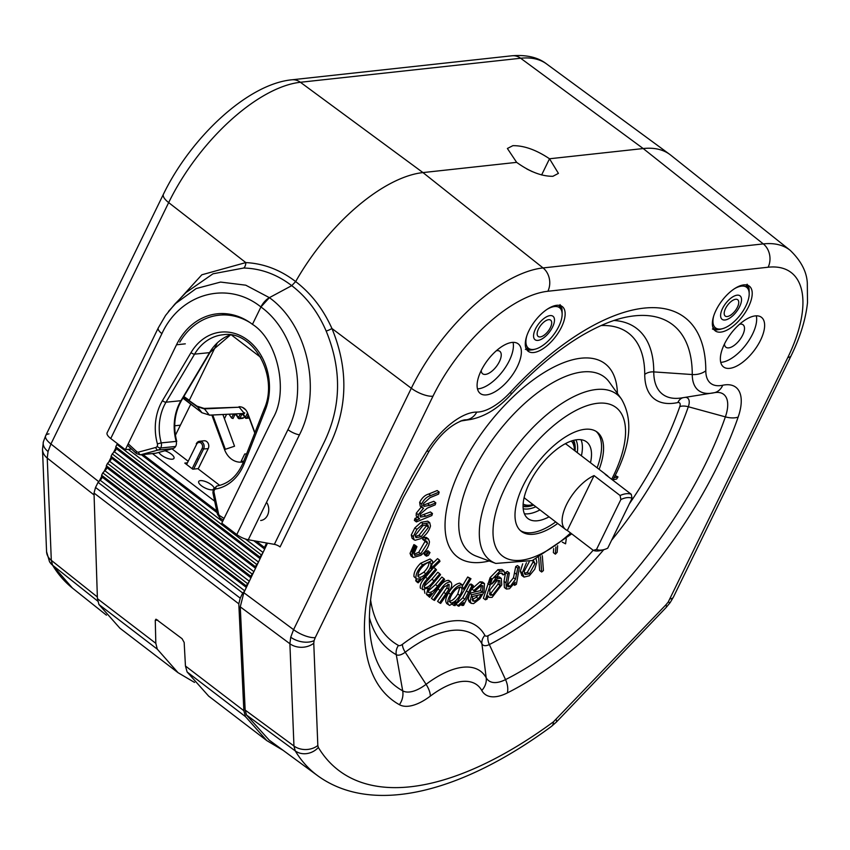 <?xml version="1.0" encoding="UTF-8"?>
<svg xmlns="http://www.w3.org/2000/svg" width="850" height="850" viewBox="0 0 850 850"><rect width="100%" height="100%" fill="white"/><g stroke="black" fill="none" stroke-linecap="round" stroke-linejoin="round"><path stroke-width="1.27" d="M631.263 494.286L632.049 498.312A31.227 14.376 127.4 0 0 627.088 497.643A31.227 14.376 127.4 0 0 620.872 499.534L620.086 495.507A34.074 15.682 -52.6 0 1 626.248 493.723A34.074 15.682 -52.6 0 1 631.263 494.286L605.232 474.374A34.074 15.682 -52.6 0 1 606.974 475.362L566.929 444.72A34.074 15.682 127.4 0 0 565.239 443.753M606.974 475.362A34.074 15.682 -52.6 0 1 608.377 476.776M603.978 549.599L601.046 550.407A34.074 15.682 -52.6 0 1 598.336 550.938A34.074 15.682 -52.6 0 1 593.321 550.375L596.541 549.408A31.227 14.376 127.4 0 0 603.978 549.599A31.227 14.376 127.4 0 0 607.718 548.186L632.049 498.312M523.122 504.039A39.748 18.296 127.4 0 0 529.954 505.155A39.748 18.296 127.4 0 0 533.014 504.571L530.166 505.346A42.585 19.603 -52.6 0 1 526.788 506.005A42.585 19.603 -52.6 0 1 523.058 505.973M573.176 440.47A42.585 19.603 -52.6 0 1 574.43 447.504L574.419 450.447A39.748 18.296 127.4 0 0 571.317 441.054M567.301 530.464L594.065 475.596A34.074 15.682 127.4 0 0 567.46 502.754A34.074 15.682 127.4 0 0 565.569 529.476A34.074 15.682 127.4 0 0 567.301 530.464L593.321 550.375M524.142 497.452A34.074 15.682 127.4 0 0 525.523 498.844L565.569 529.476M594.065 475.596L620.086 495.507M620.872 499.534L596.541 549.408M244.471 591.388L242.707 593.013L98.069 482.354L101.628 478.603L101.607 475.246L246.139 585.82L249.05 581.804M247.286 583.429L102.797 472.876L106.346 469.126L106.335 465.757L250.718 576.236L253.619 572.209M251.866 573.835L107.514 463.388L111.063 459.638L111.052 456.28L255.298 566.653L258.198 562.626M256.445 564.251L112.232 453.911L115.791 450.16L115.77 446.792L259.877 557.058L262.777 553.042M214.03 487.815A8.521 3.039 26 0 0 211.31 484.691A8.521 3.039 26 0 0 198.709 481.514A8.521 3.039 26 0 0 201.439 485.775A8.521 3.039 26 0 0 213.053 489.696M158.854 452.402A8.521 3.039 26 0 0 161.404 455.132A8.521 3.039 26 0 0 173.984 458.352A8.521 3.039 26 0 0 171.264 454.059A8.521 3.039 26 0 0 164.964 450.755M194.533 682.423L178.043 672.69L157.292 649.166L155.826 643.344L155.263 620.33L155.964 619.183L182.07 638.701L184.163 642.441L185.449 666.007L187.106 671.968L208.654 696.107L266.815 740.616L283.146 750.359M178.043 672.69L119.882 628.182L98.929 604.509L97.41 598.644L94.021 493.053L95.529 487.454L240.242 598.166L242.707 593.013M175.111 433.086L176.088 433.893M187.446 462.793L184.779 463.091L192.791 469.211L197.859 468.658L219.736 485.392M188.201 461.274L171.976 448.853M198.379 459.531L197.126 458.575M152.479 453.603L214.689 501.203M174.728 425.797L180.402 425.17M175.281 434.371L175.886 434.308M143.012 454.548L216.739 510.956M256.19 541.142L264.467 547.474L266.602 542.98M264.467 547.474L264.775 548.866M261.024 554.657L116.949 444.422L117.651 443.796M116.949 444.422L115.77 446.792M259.877 557.058L260.196 558.45M112.232 453.911L111.052 456.28M255.298 566.653L255.616 568.044M107.514 463.388L106.335 465.757M250.718 576.236L251.037 577.639M102.797 472.876L101.607 475.246M246.139 585.82L246.458 587.222M98.069 482.354L95.529 487.454M240.242 598.166L238.808 603.829L243.854 710.696L245.469 716.624L266.815 740.616M222.891 414.513L234.536 446.218L224.538 449.565L211.863 415.055M246.585 453.9L244.694 453.996L241.134 461.337L243.716 461.21M243.387 462.039L240.986 462.156A1.137 0.659 -92.8 0 1 241.134 461.337M198.167 468.892L208.208 448.609L203.575 449.002L193.63 469.126M196.265 443.668L199.506 441.267A5.036 4.112 84.6 0 1 202.119 442.043A5.036 4.112 84.6 0 1 203.575 449.002L202.13 448.449A3.91 3.188 -95.4 0 0 201.004 443.062A3.91 3.188 -95.4 0 0 196.626 444.242L196.467 443.562A5.036 4.112 84.6 0 1 199.506 441.267L204.064 440.767A5.111 4.176 84.6 0 1 206.72 441.554A5.111 4.176 84.6 0 1 208.208 448.609M192.121 468.701L202.13 448.449M196.626 444.242L186.607 464.483M175.408 435.264L190.782 404.196M240.986 462.156A20.347 16.617 84.6 0 1 224.538 449.565M248.157 415.193L246.861 417.86A1.137 0.924 83.8 0 1 245.342 417.934L242.919 414.545L243.217 413.993L245.395 417.318L247.116 413.801A2.274 1.849 83.8 0 1 247.648 413.121M239.509 418.147L238.191 418.2L240.189 414.141A2.274 1.849 83.8 0 1 240.518 413.652M240.189 414.141L241.655 414.683A1.137 0.924 -96.2 0 1 242.324 414.163L242.919 414.545L241.655 414.683L239.934 418.189A1.137 0.924 83.8 0 1 239.264 418.71L242.781 418.328A1.137 0.924 -96.2 0 0 243.461 417.807L244.673 416.904M239.264 418.71A1.137 0.924 83.8 0 1 238.425 418.264L238.223 417.966M243.461 417.807L239.934 418.189L238.478 417.647L236.3 414.332L234.727 415.023L233.272 414.481A2.274 1.849 83.8 0 1 233.601 413.993M236.236 414.949L238.191 418.2M236.013 414.694A1.137 0.924 -96.2 0 0 234.727 415.023L233.017 418.529L231.561 417.987L233.272 414.481M242.367 407.299L245.809 409.934M223.858 417.138L224.644 418.328L226.355 414.821A2.274 1.849 83.8 0 1 226.674 414.332M228.99 414.216A2.274 1.849 83.8 0 1 229.373 414.672L231.561 417.987M183.579 398.682L201.981 412.76L196.945 406.119L204.085 408.414L239.254 407.203L204.308 408.903L196.903 406.513L183.611 396.908M183.005 397.928L201.96 412.739L209.631 415.119M204.085 408.414L209.366 415.129L244.449 413.461L244.747 412.866L243.886 412.909M244.311 413.429L239.254 407.203M189.284 400.69L196.945 406.119M227.131 315.053L227.343 314.479M183.855 396.514L189.316 400.297L217.09 343.368M260.61 357.287L231.593 335.081M239.031 406.714C243.015 406.725 245.926 408.946 247.754 413.376L254.788 433.022L247.552 413.546M168.523 311.376L201.833 274.794L245.788 262.586C263.744 263.521 280.362 269.854 295.662 281.584A136.276 62.719 -52.6 0 1 422.96 172.582L300.401 82.269A17.032 13.844 83.8 0 0 291.794 79.804L512.04 55.771C526.66 54.634 538.188 57.364 546.614 63.963A133.28 61.338 127.4 0 0 520.646 58.246L300.401 82.269A133.28 61.338 127.4 0 0 168.672 202.597L50.926 443.998L48.057 451.52L47.239 458.076L51.308 560.331L52.594 565.229A380.29 175.004 127.4 0 0 72.452 588.094L106.441 615.177M290.732 637.202A17.032 10.189 14.7 0 0 314.096 640.624L313.767 643.248A17.032 13.228 -2.3 0 1 289.892 643.737L240.263 606.847L245.161 710.079L293.951 745.992A17.032 13.228 -2.3 0 0 317.826 745.503L318.346 747.458A17.032 14.886 -31.1 0 1 295.248 750.89L246.489 714.999L269.195 740.116L317.624 775.678A380.29 175.004 -52.6 0 1 295.248 750.89L293.951 745.992L289.892 643.737L290.732 637.202L293.579 629.659L411.315 388.259A133.28 61.338 -52.6 0 1 543.054 267.931L763.3 243.907A133.28 61.338 -52.6 0 1 790.149 250.304L670.661 155.093A136.276 62.719 127.4 0 0 643.206 148.548L549.514 158.769L558.418 173.379L552.893 176.301C541.726 176.386 529.646 171.732 516.641 162.361L422.96 172.582L516.641 162.361L507.386 148.484L512.858 145.669C524.057 145.531 536.276 149.898 549.514 158.769L541.609 174.983L549.514 158.769L643.206 148.548A136.276 62.719 -52.6 0 1 669.758 154.403L546.614 63.963M526.809 168.98L532.334 171.668M131.516 449.013L125.343 449.682L176.502 344.792A68.138 55.399 83.8 0 1 217.154 313.82A68.138 55.399 83.8 0 1 252.45 324.349L260.929 306.967C227.832 280.33 180.54 293.101 161.904 333.625L110.744 438.515A11.358 4.048 -154 0 1 107.111 432.82L158.27 327.93A11.358 4.048 26 0 0 161.904 333.625M48.981 433.893A17.032 6.077 26 0 0 45.688 435.614L163.423 194.214A17.032 6.077 26 0 0 168.672 202.597L245.788 262.586A5.674 3.357 -88.1 0 1 243.769 268.016L212.978 273.806L186.107 292.485M186.107 292.474L174.909 304.024L196.148 288.564L220.575 282.072L245.767 285.186L269.386 297.659L291.741 285.653L295.662 281.584L291.741 285.653C277.036 274.391 261.046 268.515 243.769 268.016M326.166 331.064C318.006 312.099 306.531 296.958 291.741 285.653L269.386 297.659A11.358 5.228 127.4 0 0 260.929 306.967L252.45 324.349C277.642 339.957 288.904 391.616 272.935 418.285L221.786 523.175L236.778 534.554L287.938 429.664C308.295 390.246 295.396 331.553 260.929 306.967L269.386 297.659C307.838 325.21 322.192 390.798 299.434 434.849L248.274 539.739L274.359 544.361L323.457 443.689C341.296 407.692 342.199 370.154 326.166 331.064A5.674 1.116 156 0 0 331.946 328.504C348.362 368.348 347.809 406.842 330.289 443.987L280.075 546.922A5.674 2.029 26 0 0 274.359 544.361M125.343 449.682L110.744 438.515M99.121 481.397L101.787 476.053M103.849 471.92L106.505 466.576M108.566 462.442L111.223 457.087M113.284 452.965L115.951 447.61M481.217 370.526A14.131 6.503 127.4 0 0 482.619 373.756A14.131 6.503 127.4 0 0 499.407 361.643A14.131 6.503 127.4 0 0 499.8 351.305A14.131 6.503 127.4 0 0 496.315 350.784M477.466 388.875A31.291 14.397 127.4 0 0 509.341 360.559A31.291 14.397 127.4 0 0 513.049 342.369M481.153 370.642A31.227 14.376 127.4 0 0 480.293 393.497A31.227 14.376 127.4 0 0 517.31 366.69A31.227 14.376 127.4 0 0 518.245 343.889A31.227 14.376 127.4 0 0 481.153 370.642M599.122 469.349A62.464 28.741 127.4 0 0 597.242 432.161A62.464 28.741 127.4 0 0 523.122 485.711A62.464 28.741 127.4 0 0 521.326 531.378A62.464 28.741 127.4 0 0 557.717 523.472M597.114 467.819A62.464 28.741 127.4 0 0 596.201 431.449M590.484 462.74A48.269 22.217 127.4 0 0 586.564 441.873A48.269 22.217 127.4 0 0 529.337 483.289A48.269 22.217 127.4 0 0 527.903 518.532A48.269 22.217 127.4 0 0 549.068 516.853M581.039 439.716A48.195 22.185 -52.6 0 1 581.4 455.791M720.726 362.334A31.291 14.397 127.4 0 0 752.601 334.018A31.291 14.397 127.4 0 0 756.309 315.828M724.412 344.101A31.227 14.376 127.4 0 0 723.552 366.956A31.227 14.376 127.4 0 0 760.569 340.149A31.227 14.376 127.4 0 0 761.504 317.348A31.227 14.376 127.4 0 0 724.412 344.101M724.476 343.984A14.131 6.503 127.4 0 0 725.879 347.214A14.131 6.503 127.4 0 0 742.666 335.102A14.131 6.503 127.4 0 0 743.059 324.764A14.131 6.503 127.4 0 0 739.574 324.243M561.489 327.144A28.103 12.931 127.4 0 0 562.275 306.574A28.103 12.931 127.4 0 0 528.944 330.692A28.103 12.931 127.4 0 0 528.116 351.22A28.103 12.931 127.4 0 0 561.489 327.144M748.563 306.733A28.103 12.931 127.4 0 0 749.349 286.163A28.103 12.931 127.4 0 0 716.019 310.282A28.103 12.931 127.4 0 0 715.19 330.809A28.103 12.931 127.4 0 0 748.563 306.733M240.263 606.847L243.844 592.694L293.579 629.659A17.032 6.077 26 0 0 315.233 637.617L314.096 640.624M246.489 714.999L245.161 710.079M248.274 539.739A11.358 4.048 -154 0 1 236.778 534.554M317.624 775.678C372.863 815.915 462.251 792.285 551.533 726.336L551.533 726.336A17.032 8.086 -126.4 0 0 553.456 721.809L665.911 604.828A17.032 3.559 43.8 0 1 666.209 607.421L670.172 602.586A17.032 1.328 -144.9 0 1 668.249 601.991L787.822 357.489A116.248 53.497 127.4 0 0 768.124 267.229L547.878 291.263A17.032 13.844 -96.2 0 0 543.054 267.931L422.96 172.582A136.276 62.719 127.4 0 0 295.662 281.584C311.058 293.346 323.149 308.986 331.946 328.504L411.315 388.259A17.032 6.077 26 0 0 432.979 396.206L315.233 637.617M267.506 543.139L243.844 592.694M614.093 477.721L617.992 476.924L615.188 475.554M617.992 476.924L616.579 479.06L613.031 479.772M519.477 567.088L516.386 584.301L514.633 585.321L515.185 582.229L509.458 588.731L506.398 589.061L506.026 582.856L507.609 573.994L509.352 572.985L507.365 585.044L507.928 586.84L510.17 586.489L515.504 579.243L517.724 568.108L519.477 567.088L517.469 565.558L515.727 566.578L513.496 577.713L507.376 585.342M514.633 585.321L513.687 584.588M506.398 589.061L504.39 587.531L504.018 581.326L505.612 572.464L507.354 571.455L509.352 572.985M507.609 573.994L505.612 572.464M510.17 586.489L508.172 584.959M515.504 579.243L513.496 577.713M517.724 568.108L515.727 566.578M489.366 593.969L490.578 593.64L498.1 583.992L498.483 580.295M492.575 595.17L500.098 585.533L499.789 580.624L497.091 580.678L489.781 590.017L490.057 595.128L492.575 595.17L490.578 593.64M500.098 585.533L498.1 583.992M490.429 583.153L489.43 584.683M503.083 574.919L502.297 573.176L499.364 573.346L491.661 584.099L497.941 578.361L501.298 578.425L501.755 584.938L492.097 597.38L489.069 597.369L488.07 595.871L487.082 599.091L485.392 599.803L492.129 579.137L490.121 577.607L497.941 569.67L501.967 569.511L503.965 571.041L504.9 574.143L503.083 574.919L500.99 572.889M492.129 579.137L499.938 571.2L497.941 569.67M499.938 571.2L503.965 571.041M491.109 578.361L490.206 581.804M490.811 582.271L489.951 581.612M485.392 599.803L483.395 598.273L490.121 577.607M489.897 585.044L487.9 583.514M494.254 577.777L495.943 576.831L499.29 576.895L501.298 578.425M490.493 583.196L489.664 582.558M497.941 578.361L495.943 576.831M473.354 585.671L463.547 605.338L462.06 605.466L463.494 602.586L458.883 606.22L457.927 605.657L464.897 599.271L471.877 585.799L473.354 585.671L471.357 584.141L469.869 584.269L462.889 597.731L455.993 604.053M457.746 601.928L458.341 602.214M458.883 606.22L456.875 604.69M462.06 605.466L461.284 604.871M464.897 599.271L462.889 597.731M471.877 585.799L469.869 584.269M450.383 602.671L451.127 602.958C454.187 602.523 457.066 600.036 459.776 595.489C462.421 590.963 462.666 588.147 460.53 587.01C457.481 587.52 454.601 590.006 451.892 594.469C449.289 598.974 449.034 601.8 451.127 602.958L449.894 602.013M459.776 595.489L457.778 593.959L459.935 587.01M461.263 587.297L460.53 587.01M449.119 601.428C452.179 600.992 455.069 598.506 457.778 593.959M449.576 605.391C446.866 603.883 447.185 600.217 450.553 594.384C454.07 588.529 457.81 585.289 461.773 584.683L463.441 589.124L469.699 578.531L470.964 578.712L455.069 605.604L453.804 605.434L455.951 601.811L449.576 605.391L446.59 603.468M459.776 583.153L462.729 585.055L459.776 583.153C455.802 583.759 452.062 586.999 448.545 592.854C445.188 598.687 444.858 602.352 447.578 603.861M470.964 578.712L467.702 577.001L462.868 585.172M453.804 605.434L452.625 604.52M450.553 594.384L448.545 592.854M469.699 578.531L467.702 577.001M426.753 554.274L424.246 554.274L425.935 551.363L427.996 551.023M424.426 554.625L426.254 555.804L427.943 552.893L430.004 552.564L428.315 555.464L426.434 556.166L424.426 554.625M427.826 550.673L430.004 552.564M427.943 552.893L425.935 551.363M427.497 552.553L426.317 553.934M415.894 546.136L416.957 546.635L414.056 553.446L414.8 555.443L420.761 553.775L427.529 543.214L426.764 541.184L424.607 540.823L425.712 538.688L428.442 539.006L429.473 541.801C428.836 546.773 425.978 551.278 420.909 555.305L413.079 557.568L412.038 554.901L415.894 546.136L413.897 544.606L414.949 545.105L412.048 551.916L412.25 553.148M416.957 546.635L414.949 545.105M414.141 554.306L418.752 552.245L425.436 540.77M420.761 553.775L418.752 552.245M427.529 543.214L425.521 541.673M425.085 539.899L422.609 539.293L423.714 537.158L426.445 537.476L428.442 539.006M424.607 540.823L422.609 539.293M425.712 538.688L423.714 537.158M413.079 557.568L411.071 556.028L410.04 553.371L413.897 544.606M412.038 554.901L410.04 553.371M539.994 509.904A48.195 22.185 -52.6 0 1 524.376 513.761M520.359 530.559A62.464 28.741 127.4 0 0 555.709 521.932M417.987 576.247C419.475 578.191 422.078 577.352 425.808 573.739C429.473 570.095 431.194 566.684 430.95 563.518C429.42 561.669 426.817 562.509 423.141 566.015C419.496 569.681 417.775 573.081 417.987 576.247L418.551 577.086M425.808 573.739L423.799 572.209C427.476 568.565 429.186 565.154 428.942 561.988M430.451 562.774L429.547 562.445M417.892 575.832L423.799 572.209M418.104 582.834L417.679 581.591L420.623 578.701L416.617 579.084L415.958 578.096C415.692 573.994 417.913 569.564 422.641 564.814L432.087 560.511L432.788 561.553L430.939 568.586L439.546 560.161L439.96 561.404L418.104 582.834L416.096 581.304L415.682 580.061L416.649 579.105M417.679 581.591L415.682 580.061M416.617 579.084L413.961 576.566C413.695 572.454 415.916 568.034 420.633 563.284L430.079 558.981L432.087 560.511M415.958 578.096L413.961 576.566M422.641 564.814L420.633 563.284M432.958 563.125L437.548 558.631L439.546 560.161M429.643 597.284L428.878 596.392L431.471 593.311L428.559 594.83L426.456 594.437L428.156 587.956L422.376 589.645C421.759 586.628 423.481 582.983 427.529 578.712L435.71 568.979L436.496 569.904L428.315 579.626C425.266 582.728 423.959 585.384 424.394 587.594C427.157 587.998 430.334 585.714 433.936 580.773L439.801 573.803L440.566 574.696L432.894 583.812C429.632 587.084 428.156 589.942 428.464 592.386C431.056 592.843 434.074 590.75 437.516 586.117L443.859 578.574L444.624 579.466L429.643 597.284L426.923 594.809M428.878 596.392L426.881 594.862M424.926 593.279L424.299 590.07M420.835 588.466L420.368 588.104C419.751 585.097 421.473 581.453 425.531 577.182L433.288 567.949M435.71 568.979L433.755 567.492M424.108 586.33L431.938 579.243L437.803 572.263L439.801 573.803M428.198 591.079L435.508 584.588L441.851 577.044L443.859 578.574M448.789 580.433L450.797 581.963C452.795 584.364 451.573 588.423 447.121 594.161L440.661 603.404L439.599 602.884L448.853 589.337L449.119 584.364L444.231 586.84L434.52 600.429L433.436 599.909L440.024 590.484C443.764 584.524 447.355 581.687 450.797 581.963L448.789 580.433C445.347 580.146 441.756 582.994 438.016 588.954L431.439 598.379L433.436 599.909M439.599 602.884L437.591 601.354L446.856 587.807L447.929 584.247M448.853 589.337L446.856 587.807M472.069 599.781L476.372 597.146L477.955 595.181M474.534 601.237L478.369 598.676L481.461 594.341L472.462 596.498L472.77 600.982L474.534 601.237L472.536 599.707M478.369 598.676L476.372 597.146M481.196 585.565L474.651 591.292L473.801 590.516L482.024 583.323L484.489 583.578L484.064 591.919L479.889 598.804L473.567 603.606L471.176 603.33L470.199 601.046L471.654 594.756L482.524 592.163L482.853 585.767L481.196 585.565M474.651 591.292L471.793 588.976L480.016 581.793L482.492 582.037L484.489 583.578M473.801 590.516L471.793 588.976M482.024 583.323L480.016 581.793M471.176 603.33L469.168 601.8L468.201 599.516L469.646 593.226L480.516 590.622L481.514 585.501M470.199 601.046L468.201 599.516M471.654 594.756L469.646 593.226M482.524 592.163L480.516 590.622M524.365 573.442L527.361 572.305L533.024 562.031L532.844 560.341M529.242 561.765L524.121 571.497L525.098 574.494L529.359 573.835L527.361 572.305M529.359 573.835L535.022 563.561L533.024 562.031M535.022 563.561L533.237 560.171M536.063 558.907L536.86 562.264L534.746 569.266L529.295 575.801L524.036 577.086L521.592 575.28M524.036 577.086L522.293 572.879L526.458 562.721M522.028 575.556L520.296 571.338L522.707 563.826M522.293 572.879L520.296 571.338M542.311 555.73L543.426 570.562L541.652 572.018L539.644 570.477L538.677 557.643M541.652 572.018L540.494 556.707M566.27 538.773L565.579 543.819L562.275 542.119M557.643 545.732L557.154 552.341L555.369 554.157L553.371 552.628L553.669 548.611M555.369 554.157L555.911 547.007M417.01 519.913L419.677 518.808L418.2 517.533L418.296 514.696L423.555 508.204L422.237 507.673L421.653 503.954C423.948 499.386 426.976 496.591 430.748 495.561L439.184 492.065L438.536 494.137L430.1 497.622L423.459 503.561L423.874 506.377L429.76 505.346L435.816 502.849L435.189 504.847L427.274 508.119L420.112 514.271L420.548 517.066L425.924 516.226L432.469 513.528L431.842 515.536L416.383 521.921L417.01 519.913L415.013 518.383L417.52 517.342M417.679 517.278L416.192 516.003L416.288 513.166L421.558 506.674M419.677 518.808L416.192 516.003M418.296 514.696L416.288 513.166M421.653 503.954L419.656 502.424C421.94 497.856 424.968 495.051 428.74 494.031L437.187 490.535L439.184 492.065M422.237 507.673L420.229 506.143L419.656 502.424M435.816 502.849L433.808 501.309L423.257 505.197M419.921 515.886L430.472 511.987L432.469 513.528M416.383 521.921L414.375 520.391L415.013 518.383M416.489 519.509L414.375 520.391M421.122 536.743L428.506 527.244L427.858 524.737L422.843 525.683L415.342 535.256L415.969 537.636L421.122 536.743L419.124 535.202L426.498 525.714L426.519 524.365M428.506 527.244L426.498 525.714M415.331 536.531L419.124 535.202M421.09 522.325L427.72 521.167L429.728 522.697L430.504 526.023C428.963 531.324 425.723 535.532 420.793 538.624L415.193 540.26L414.099 539.803L413.281 536.509L411.283 534.969L414.864 527.882L421.09 522.325L423.087 523.855L429.728 522.697M414.099 539.803L412.101 538.263L411.283 534.969M413.281 536.509L416.872 529.412L423.087 523.855M416.872 529.412L414.864 527.882M526.766 335.994A25.553 11.762 127.4 0 0 535.585 349.053A25.553 11.762 127.4 0 0 540.993 346.63A25.553 11.762 127.4 0 0 562.137 314.341A25.553 11.762 127.4 0 0 547.23 309.251M562.148 312.949L562.031 309.283M561.829 308.168L562.02 309.262M559.661 305.416L559.874 306.553L560.044 304.629L560.458 307.19L560.628 305.352L560.957 307.923L561.117 306.191L561.701 309.687L561.818 308.146M559.045 305.32L559.204 306.011L559.258 305.341M542.268 338.767A14.769 6.789 -52.6 0 1 533.556 335.877A14.769 6.789 -52.6 0 1 545.764 317.231A14.769 6.789 -52.6 0 1 548.898 315.828A14.769 6.789 -52.6 0 1 553.934 323.563A14.769 6.789 -52.6 0 1 542.268 338.767M526.054 348.404L526.575 348.213L525.98 348.234M525.396 349.435L527.234 348.755L526.235 348.819M533.024 349.754L528.137 350.306L529.699 349.733L527.159 350.136L528.806 349.509L526.501 349.339M267.123 503.147A11.358 9.191 84.3 0 1 267.867 514.484A11.358 9.191 84.3 0 1 260.674 520.497M173.389 448.439A2.837 1.657 -105.1 0 1 173.145 448.545A2.837 1.657 -105.1 0 1 172.986 448.566A5.674 4.59 -95.7 0 0 175.578 446.494L160.629 447.993A2.837 1.126 -149.3 0 1 157.091 446.42L157.101 446.409A2.837 2.295 -95.7 0 0 157.399 443.859A48.269 39.047 84.3 0 1 162.477 400.626L191.027 352.569A53.274 43.084 84.3 0 1 248.094 340.393A53.274 43.084 84.3 0 1 265.327 409.881A2.837 0.892 21.4 0 1 264.339 408.68L243.217 462.474A2.837 0.892 21.4 0 0 244.205 463.675L265.327 409.881M156.06 453.135A2.837 1.657 -105.1 0 1 155.911 453.199A2.837 1.657 -105.1 0 1 155.752 453.22L172.986 448.566L158.036 450.064L140.803 454.718L155.752 453.22A5.674 4.59 -95.7 0 1 155.146 453.337L140.197 454.824A5.674 4.59 84.3 0 0 140.803 454.718A2.837 1.657 -105.1 0 1 138.561 452.115L155.794 447.461A2.837 2.295 -95.7 0 0 157.091 446.42A2.837 1.126 -149.3 0 0 160.639 447.982A5.674 4.59 84.3 0 1 158.036 450.064A2.837 1.657 -105.1 0 1 155.794 447.461M176.279 441.788L176.747 441.447L176.184 441.394A45.422 36.741 84.3 0 1 180.965 400.701L209.525 352.644A50.426 40.789 84.3 0 1 230.435 334.911M264.339 408.68C279.076 375.519 252.588 329.694 222.923 334.772A50.426 40.789 -95.7 0 0 194.576 354.142L166.016 402.199A45.422 36.741 -95.7 0 0 161.234 442.892L176.184 441.394A5.674 4.59 -95.7 0 1 175.589 446.484L160.639 447.982A5.674 4.59 84.3 0 0 161.234 442.892L157.399 443.859M217.101 485.987A2.837 1.668 80.2 0 0 217.037 485.998L213.212 489.249A2.837 0.892 21.4 0 0 214.189 490.45L214.189 490.45A2.837 2.295 84.3 0 1 215.857 488.962A48.269 39.047 -95.7 0 0 244.205 463.675M250.336 322.798A70.306 56.865 -95.7 0 0 179.764 342.157M218.556 513.825L217.43 514.239L212.925 492.809L213.201 489.26A2.837 0.892 21.4 0 0 214.189 490.471A2.837 2.295 84.3 0 0 214.041 492.384L218.556 513.825A2.837 2.295 84.3 0 0 219.789 515.727L224.081 518.447M221.701 314.989A70.306 56.865 84.3 0 1 231.529 314.543M551.692 322.649A10.264 4.718 -52.6 0 1 550.534 327.293A10.264 4.718 -52.6 0 1 545.041 334.464A10.264 4.718 -52.6 0 1 537.147 333.954A10.264 4.718 -52.6 0 1 544.266 321.767A10.264 4.718 -52.6 0 1 551.692 322.649M713.692 316.009A25.553 11.762 127.4 0 0 722.628 328.642A25.553 11.762 127.4 0 0 728.046 326.23A25.553 11.762 127.4 0 0 749.19 293.941A25.553 11.762 127.4 0 0 734.464 288.724M749.073 288.883L749.19 291.412M749.19 292.538L749.19 291.337M748.871 287.757L749.073 288.862M748.17 285.802L748.754 289.276L748.871 287.746M746.704 284.994L746.916 286.142L747.097 284.219L747.501 286.779L747.671 284.952L748.011 287.523L748.17 285.781M746.088 284.899L746.247 285.611L746.311 284.931M729.321 318.357A14.769 6.789 -52.6 0 1 720.598 315.478A14.769 6.789 -52.6 0 1 732.817 296.82A14.769 6.789 -52.6 0 1 735.941 295.418A14.769 6.789 -52.6 0 1 740.987 303.152A14.769 6.789 -52.6 0 1 729.321 318.357M713.118 327.994L713.617 327.803L713.054 327.824M712.449 329.024L713.309 328.408M713.278 329.428L715.031 328.78L713.575 328.929M720.077 329.343L716.242 329.959L717.697 329.428L714.202 329.726L715.849 329.099L713.288 329.439M738.746 302.239A10.264 4.718 -52.6 0 1 737.577 306.882A10.264 4.718 -52.6 0 1 732.084 314.064A10.264 4.718 -52.6 0 1 724.189 313.544A10.264 4.718 -52.6 0 1 731.308 301.357A10.264 4.718 -52.6 0 1 738.746 302.239M573.633 440.353A42.585 19.603 -52.6 0 1 575.067 450.946M533.662 505.07A42.585 19.603 -52.6 0 1 523.058 506.451M575.875 439.875A44.296 20.379 -52.6 0 1 577.278 452.636M535.872 506.759A44.296 20.379 -52.6 0 1 523.186 508.746M244.736 590.835L100.311 480.335M249.316 581.241L105.028 470.847M253.895 571.657L109.756 461.369M258.474 562.062L114.474 451.881M263.054 552.479L245.469 539.028M222.594 521.517L128.286 449.363M157.707 620.064L155.263 620.33M157.292 649.166L98.929 604.509M97.41 598.644L155.826 643.344M141.334 454.718L217.111 512.699M253.704 540.696L264.669 549.089M116.142 448.534L260.089 558.673M111.424 458.012L255.51 568.268M106.696 467.5L250.931 577.851M101.979 476.978L246.351 587.446M238.808 603.829L94.021 493.053M185.449 666.007L243.854 710.696M245.469 716.624L187.106 671.968M212.755 415.013L225.324 449.246M246.861 417.86L249.061 417.616M246.904 417.764L245.342 417.934M242.93 414.354A1.137 0.924 -96.2 0 1 243.164 414.609L243.589 414.566M246.914 414.194L247.754 414.109M247.754 413.376L254.915 432.682M48.057 451.52A17.032 10.189 -165.3 0 1 43.371 441.788L42.5 449.395A17.032 13.228 -2.3 0 0 47.239 458.076L94.084 494.976M185.3 343.836L176.502 344.792M512.04 55.771A17.032 13.844 83.8 0 1 520.646 58.246L643.206 148.548L763.3 243.907A17.032 13.844 -96.2 0 1 768.124 267.229M43.371 441.788L45.688 435.614A17.032 6.077 26 0 0 50.926 443.998L98.791 481.706M97.676 601.077L52.594 565.229A17.032 14.886 148.9 0 1 49.513 561.712L46.569 551.65A17.032 13.228 -2.3 0 0 51.308 560.331L97.357 596.966M49.513 561.712L72.452 588.094M370.611 600.068A228.236 105.039 127.4 0 0 398.469 645.447A6.779 3.124 127.4 0 0 402.401 644.364A123.824 56.982 -52.6 0 1 484.872 635.364A11.358 9.881 -28.9 0 0 481.918 643.843A115.122 52.976 127.4 0 0 405.237 652.205A15.481 7.119 -52.6 0 1 396.27 654.702L402.698 690.827A40.322 18.551 127.4 0 0 426.073 684.335A90.281 41.544 -52.6 0 1 486.2 677.779A40.322 18.551 127.4 0 0 505.527 679.607A261.779 120.466 127.4 0 0 725.379 416.872A40.322 18.551 127.4 0 0 714.776 392.615A40.322 18.551 127.4 0 0 714.457 392.668M429.271 450.872L403.442 497.377C377.517 551.979 366.403 597.465 370.101 633.824A261.779 120.466 127.4 0 0 402.698 690.827A17.032 15.087 -60.9 0 1 399.394 704.692A274.826 126.48 -52.6 0 1 400.138 499.099A274.826 126.48 -52.6 0 1 426.828 451.053A17.032 3.092 31.9 0 0 429.271 450.872C439.928 434.403 451.478 424.108 463.898 419.996A40.322 18.551 127.4 0 1 466.565 419.783A17.032 14.291 -89.6 0 0 476.776 412.08A48.843 22.472 127.4 0 0 510.489 392.126A206.688 95.115 -52.6 0 1 705.808 370.812A48.843 22.472 127.4 0 0 722.744 385.241A53.369 24.565 -52.6 0 1 738.161 417.084A274.826 126.48 -52.6 0 1 507.354 692.909A17.032 10.965 -116.7 0 0 505.527 679.607L489.334 644.544A11.358 7.31 63.3 0 1 488.123 635.673A228.236 105.039 127.4 0 0 593.173 550.258M398.469 645.447A11.358 10.062 -60.9 0 0 396.27 654.702A236.938 109.034 -52.6 0 1 369.399 617.567M629.351 503.837A228.236 105.039 127.4 0 0 663.34 445.878A228.236 105.039 127.4 0 0 679.798 406.598A6.779 3.124 127.4 0 0 677.843 402.56A95.434 43.913 -52.6 0 1 644.736 374.382A160.097 73.674 127.4 0 0 601.056 325.55M685.238 397.354A15.481 7.119 -52.6 0 1 688.33 406.746A236.938 109.034 -52.6 0 1 671.245 447.514A236.938 109.034 -52.6 0 1 611.575 540.292M603.787 549.653A236.938 109.034 -52.6 0 1 489.334 644.544A15.481 7.119 -52.6 0 1 481.918 643.843L486.2 677.779A17.032 14.822 -28.9 0 1 481.78 690.497A77.233 35.541 127.4 0 0 430.334 696.107A17.032 7.831 -127 0 0 426.073 684.335L405.237 652.205A11.358 5.217 -127 0 1 402.401 644.364M609.322 382.139A110.606 50.904 127.4 0 0 545.509 387.143A110.606 50.904 127.4 0 0 473.121 471.824A110.606 50.904 127.4 0 0 476.202 556.123L495.794 563.433A104.454 48.068 -52.6 0 1 492.883 483.831A104.454 48.068 -52.6 0 1 561.244 403.856A104.454 48.068 -52.6 0 1 621.509 399.139L609.322 382.139M489.207 560.979A121.571 55.951 -52.6 0 1 460.838 467.978A121.571 55.951 -52.6 0 1 556.463 365.755A121.571 55.951 -52.6 0 1 617.408 393.412M611.671 479.304A93.479 43.021 127.4 0 0 613.403 475.862A93.479 43.021 127.4 0 0 597.561 403.283A93.479 43.021 127.4 0 0 505.166 487.677A93.479 43.021 127.4 0 0 503.232 556.569A93.479 43.021 127.4 0 0 570.594 532.982M665.911 604.828L668.249 601.991M287.938 429.664A11.358 4.048 26 0 0 299.434 434.849M313.767 643.248L317.826 745.503M318.346 747.458A363.258 167.174 127.4 0 0 553.456 721.809M556.049 719.504A17.032 3.559 43.8 0 1 556.336 722.107L666.209 607.421M670.076 598.899A17.032 6.077 26 0 0 673.381 597.178L791.116 355.767C800.254 337.067 805.715 319.356 807.5 302.642L807.309 282.933C806.661 271.564 800.934 260.684 790.149 250.304M787.822 357.489A17.032 6.077 26 0 0 791.116 355.767M547.878 291.263A116.248 53.497 127.4 0 0 432.979 396.206M506.026 582.856L504.018 581.326M516.587 574.419L514.59 572.889M468.552 592.45L466.554 590.92M427.529 578.712L425.531 577.182M433.936 580.773L431.938 579.243M437.516 586.117L435.508 584.588M445.846 593.927L443.849 592.397M440.024 590.484L438.016 588.954M430.748 495.561L428.74 494.031M429.76 505.346L427.763 503.816M425.924 516.226L423.916 514.696M484.872 635.364A6.779 3.124 127.4 0 0 488.123 635.673M738.161 417.084A17.032 8.808 19.2 0 1 725.379 416.872L688.33 406.746A11.358 5.876 19.2 0 0 679.798 406.598M682.943 397.715A11.358 8.883 -102 0 0 677.843 402.56M613.976 320.471A168.799 77.679 -52.6 0 1 653.767 371.896L692.261 374.542A61.891 28.486 -52.6 0 0 712.119 393.114A61.891 28.486 -52.6 0 0 713.734 392.817A17.032 13.324 -102 0 0 714.276 392.711A17.032 13.324 -102 0 0 722.744 385.241M507.354 692.909A53.369 24.565 -52.6 0 1 481.78 690.497M430.334 696.107A53.369 24.565 -52.6 0 1 399.394 704.692M510.489 392.126A17.032 3.039 -137.2 0 1 510.967 394.517C498.419 408.255 484.978 416.574 470.645 419.454A61.891 28.486 -52.6 0 1 466.565 419.783L461.89 420.495M426.828 451.053A53.369 24.565 -52.6 0 1 476.776 412.08M705.808 370.812A17.032 12.962 -0 0 1 692.261 374.542A193.641 89.112 127.4 0 0 630.126 316.423C616.048 318.591 599.877 325.019 581.602 335.707C557.834 349.892 534.289 369.495 510.967 394.517M714.776 392.615L681.604 397.928A86.732 39.918 127.4 0 1 653.767 371.896A11.358 8.638 -0 0 0 644.736 374.382M140.197 454.824L136.383 453.507A2.837 1.232 -47.3 0 1 136.648 451.584A2.837 2.295 -95.7 0 0 138.561 452.115M128.212 443.796L136.648 451.584M230.488 334.911L210.077 352.357L181.528 400.414A2.837 1.126 -149.3 0 1 180.965 400.701L166.016 402.199A2.837 1.126 -149.3 0 1 162.477 400.626M191.027 352.569A2.837 1.126 -149.3 0 0 194.576 354.142L209.525 352.644A2.837 1.126 -149.3 0 0 210.077 352.357M243.217 462.474C237.575 475.798 228.852 483.65 217.037 485.998A2.837 1.668 80.2 0 0 215.857 488.962M212.925 492.809L214.041 492.384M217.43 514.239L219.938 517.958A2.837 1.413 -57.6 0 1 219.789 515.727M249.22 418.041L246.181 418.37M235.407 414.502L236.215 414.418M244.449 413.461L209.504 415.172M158.27 327.93L165.591 315.392L174.898 304.034M46.569 551.65L42.5 449.395M291.794 79.804C247.531 84.054 190.814 137.647 163.423 194.214M495.794 563.433L532.334 560.554L571.742 533.864M612.818 480.176L615.602 474.714C630.934 443.923 632.91 418.721 621.509 399.139M551.533 726.336L556.336 722.107M670.172 602.586L673.381 597.178M487.061 595.839L489.069 597.369M456.248 604.52L458.256 606.05M416.84 516.821L418.837 518.351M470.645 419.454L460.307 421.09M562.137 314.341L562.148 312.609M535.585 349.053L532.748 349.828M155.911 453.199L173.145 448.545M136.383 453.507L127.489 445.294M181.528 400.414C174.558 412.792 172.964 426.477 176.747 441.447M219.938 517.958L223.284 520.083M550.534 327.293L551.278 325.678M545.041 334.464L543.681 335.601M749.19 293.941L749.19 292.198M722.628 328.642L719.791 329.428M737.577 306.882L738.321 305.267M732.084 314.064L730.724 315.201"/></g></svg>
